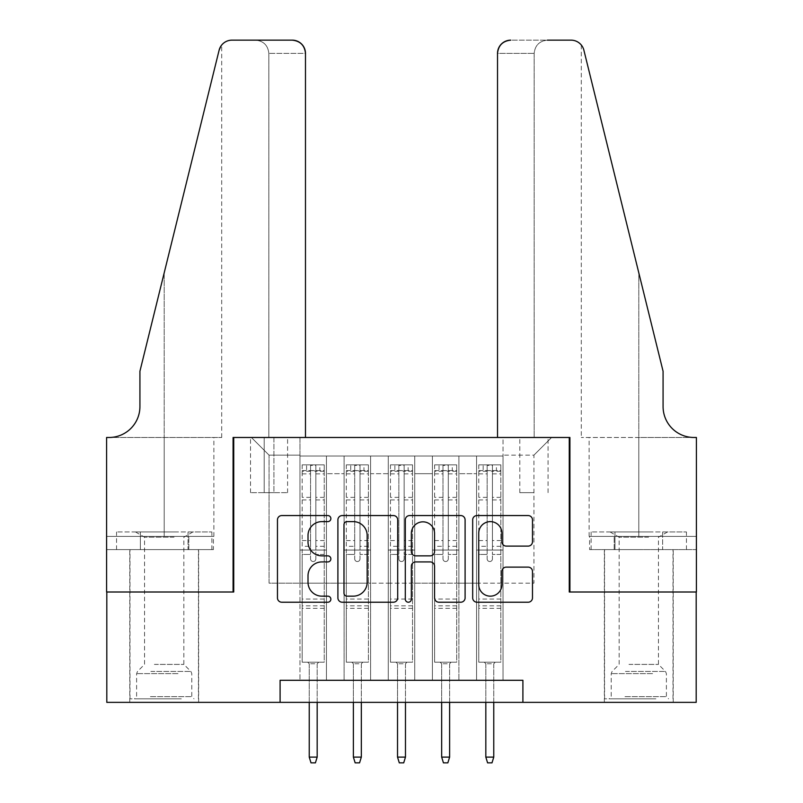 <?xml version="1.0" encoding="UTF-8"?>
<svg xmlns="http://www.w3.org/2000/svg" width="803" height="803" viewBox="0 0 803 803"><rect width="100%" height="100%" fill="white"/><g stroke="black" fill="none" stroke-linecap="round" stroke-linejoin="round"><path stroke-width="0.6" stroke-dasharray="4.01 3.01" d="M330.866 518.587A3.031 3.031 0 0 0 327.835 515.556L281.793 515.556A4.336 4.336 0 0 0 277.457 519.882L277.457 597.884A4.336 4.336 0 0 0 281.793 602.22L327.835 602.22A3.031 3.031 0 0 0 330.866 599.189A3.031 3.031 0 0 0 327.835 596.157L321.873 596.157A13.872 13.872 0 0 1 308.011 582.285L308.011 575.791A13.872 13.872 0 0 1 321.873 561.919L327.835 561.919A3.031 3.031 0 0 0 330.866 558.888A3.031 3.031 0 0 0 327.835 555.857L321.873 555.857A13.872 13.872 0 0 1 308.011 541.985L308.011 535.491A13.872 13.872 0 0 1 321.873 521.619L327.835 521.619A3.031 3.031 0 0 0 330.866 518.587M638.797 592.002L604.358 592.002L638.797 592.002M638.797 702.364L604.358 702.364L638.797 702.364M164.203 592.002L198.642 592.002L164.203 592.002M164.203 702.364L198.642 702.364L164.203 702.364M533.945 437.484L519.812 437.484L533.945 437.484M533.945 492.661L519.812 492.661L533.945 492.661M503.039 680.292L503.039 456.024L299.961 456.024L299.961 680.292L326.45 680.292L299.961 680.292L326.45 680.292L299.961 680.292L299.961 456.024L326.45 456.024L326.45 680.292L326.45 456.024L326.45 583.169L344.106 583.169L326.45 583.169L326.45 456.024L299.961 456.024L503.039 456.024L503.039 680.292L476.55 680.292L476.55 456.024L432.405 456.024L432.405 680.292L432.405 456.024L458.894 456.024L458.894 680.292L458.894 456.024L458.894 583.169L458.894 456.024L476.55 456.024L476.55 680.292L503.039 680.292L476.55 680.292L503.039 680.292L503.039 455.14L503.039 583.169L533.945 583.169L533.945 455.14L503.039 455.14L533.945 455.14L533.945 583.169L503.039 583.169L503.039 550.055L503.039 680.292M432.405 680.292L458.894 680.292L432.405 680.292L458.894 680.292L432.405 680.292L432.405 550.055L432.405 583.169L414.739 583.169L414.739 473.68L414.739 583.169L432.405 583.169L432.405 473.68L432.405 583.169L476.55 583.169L458.894 583.169L458.894 550.055L458.894 583.169L432.405 583.169L432.405 550.055L458.894 550.055L458.894 680.292L458.894 550.055L432.405 550.055L432.405 680.292M414.739 680.292L414.739 456.024L388.261 456.024L388.261 680.292L388.261 456.024L414.739 456.024L414.739 680.292L388.261 680.292L414.739 680.292L388.261 680.292L414.739 680.292L414.739 550.055L414.739 680.292M370.595 680.292L370.595 456.024L344.106 456.024L344.106 680.292L344.106 456.024L370.595 456.024L370.595 680.292L344.106 680.292L370.595 680.292L344.106 680.292L370.595 680.292L370.595 550.055L370.595 680.292M476.55 473.68L476.55 583.169L476.55 456.024L476.55 473.68L458.894 473.68L476.55 473.68M370.595 473.68L370.595 583.169L370.595 456.024L370.595 473.68L388.261 473.68L388.261 583.169L370.595 583.169L388.261 583.169L388.261 456.024L370.595 456.024L388.261 456.024L388.261 473.68L370.595 473.68M280.096 702.364L280.096 680.292L280.096 702.364L280.096 680.292L522.904 680.292L280.096 680.292L522.904 680.292L522.904 702.364L106.809 702.364L106.809 592.002L233.733 592.002L233.733 437.484L569.267 437.484L569.267 592.002L696.191 592.002L696.191 702.364L522.904 702.364L522.904 680.292L522.904 702.364M264.197 437.484L250.516 437.484L264.197 437.484L264.197 492.661L250.516 492.661L273.913 492.661L264.197 492.661L264.197 437.484M273.913 437.484L287.594 437.484L273.913 437.484L273.913 492.661L287.594 492.661L273.913 492.661L273.913 437.484M503.039 437.484L299.961 437.484L551.601 437.484L503.039 437.484L503.039 456.024L503.039 437.484M299.961 437.484L251.399 437.484L299.961 437.484L299.961 583.169L269.055 583.169L269.055 455.14L299.961 455.14L269.055 455.14L251.399 437.484L269.055 455.14L269.055 583.169L299.961 583.169L299.961 437.484M344.106 473.68L344.106 583.169L344.106 456.024L326.45 456.024L344.106 456.024L344.106 473.68L326.45 473.68L344.106 473.68M432.405 456.024L414.739 456.024L414.739 473.68L414.739 456.024L432.405 456.024L432.405 473.68L432.405 456.024M388.261 583.169L414.739 583.169L388.261 583.169L388.261 550.055L388.261 583.169M344.106 583.169L370.595 583.169L370.595 550.055L370.595 583.169L344.106 583.169L344.106 550.055L370.595 550.055L344.106 550.055L344.106 680.292L344.106 583.169M299.961 583.169L326.45 583.169L326.45 550.055L326.45 680.292L326.45 550.055L326.45 583.169L299.961 583.169L299.961 550.055L326.45 550.055L299.961 550.055L299.961 680.292L299.961 583.169M476.55 583.169L503.039 583.169L476.55 583.169L476.55 550.055L476.55 583.169M299.961 550.055L326.45 550.055L299.961 550.055M344.106 550.055L370.595 550.055L344.106 550.055M388.261 550.055L414.739 550.055L388.261 550.055L388.261 680.292L388.261 550.055L414.739 550.055L388.261 550.055M432.405 550.055L458.894 550.055L432.405 550.055M476.55 550.055L503.039 550.055L476.55 550.055L476.55 680.292L476.55 550.055L503.039 550.055L476.55 550.055M551.601 437.484L533.945 455.14L551.601 437.484M397.706 597.884L397.706 519.882A4.336 4.336 0 0 0 393.38 515.556L342.239 515.556A4.336 4.336 0 0 0 337.902 519.882L337.902 597.884A4.336 4.336 0 0 0 342.239 602.22L393.38 602.22A4.336 4.336 0 0 0 397.706 597.884M347.006 521.619A3.031 3.031 0 0 0 343.975 524.65L343.975 593.126A3.031 3.031 0 0 0 347.006 596.157L353.29 596.157A13.872 13.872 0 0 0 367.162 582.285L367.162 535.491A13.872 13.872 0 0 0 353.29 521.619L347.006 521.619M409.62 515.556L460.761 515.556A4.336 4.336 0 0 1 465.098 519.882L465.098 597.884A4.336 4.336 0 0 1 460.761 602.22L438.88 602.22A4.336 4.336 0 0 1 434.543 597.884L434.543 566.256A4.336 4.336 0 0 0 430.207 561.919L415.693 561.919A4.336 4.336 0 0 0 411.357 566.256L411.357 599.189A3.031 3.031 0 0 1 408.325 602.22A3.031 3.031 0 0 1 405.294 599.189L405.294 519.882A4.336 4.336 0 0 1 409.62 515.556M434.543 533.433A11.593 11.593 0 0 0 422.95 521.84A11.593 11.593 0 0 0 411.357 533.433L411.357 551.52A4.336 4.336 0 0 0 415.693 555.857L430.207 555.857A4.336 4.336 0 0 0 434.543 551.52L434.543 533.433M506.261 546.1L528.143 546.1A4.336 4.336 0 0 0 532.479 541.774L532.479 519.882A4.336 4.336 0 0 0 528.143 515.556L477.012 515.556A4.336 4.336 0 0 0 472.676 519.882L472.676 597.884A4.336 4.336 0 0 0 477.012 602.22L528.143 602.22A4.336 4.336 0 0 0 532.479 597.884L532.479 571.455A4.336 4.336 0 0 0 528.143 567.119L506.261 567.119A4.336 4.336 0 0 0 501.925 571.455L501.925 584.564A11.593 11.593 0 0 1 490.332 596.157A11.593 11.593 0 0 1 478.739 584.564L478.739 533.212A11.593 11.593 0 0 1 490.332 521.619A11.593 11.593 0 0 1 501.925 533.212L501.925 541.774A4.336 4.336 0 0 0 506.261 546.1M310.56 558.888A2.65 2.65 0 0 0 313.2 561.538A2.65 2.65 0 0 1 310.56 558.888L310.56 554.461L310.56 558.888M324.131 464.857L319.825 464.857L319.825 470.588L324.241 470.598L324.241 464.857L302.169 464.857L302.169 662.194L302.169 554.461L310.56 554.461L310.56 546.291L302.169 546.291M302.169 464.857L302.169 554.461L310.56 554.461L310.56 471.752C312.317 470.217 314.083 470.217 315.85 471.752L315.85 540.56L324.241 540.56L324.241 662.194L302.169 662.194L318.721 662.194L317.175 663.74L309.235 663.74L317.175 663.74L317.175 757.109L309.235 757.109L309.235 663.74L307.69 662.194L309.235 663.74L309.235 702.364M324.241 470.598L324.241 540.56M324.241 464.857L324.241 662.194L318.721 662.194L317.175 663.74L317.175 702.364M319.825 464.857L302.279 464.857M319.825 470.588L306.585 470.588L306.585 464.857M302.169 470.598L324.131 470.588M302.279 470.588L306.585 470.588M315.85 558.888A2.65 2.65 0 0 1 313.2 561.538A2.65 2.65 0 0 0 315.85 558.888L315.85 554.461L315.85 558.888M324.241 546.291L315.85 546.291L315.85 554.461L315.85 540.56M315.85 546.291L315.85 465.399L310.56 465.399L310.56 546.291M324.241 608.333L302.169 608.333M309.235 757.109L311.002 762.85L315.408 762.85L317.175 757.109M310.56 471.752L310.56 465.399M315.85 471.752L315.85 465.399M179.109 698.831L134.402 698.831L179.109 698.831M150.412 696.633L191.797 696.633L150.412 696.633M178.557 531.957L135.506 531.957L178.557 531.957M174.03 537.187L144.56 537.187L174.03 537.187M154.387 664.402L183.847 664.402L154.387 664.402M181.317 698.831L129.996 698.831L181.317 698.831M181.317 549.613L129.996 549.613L181.317 549.613M188.032 549.613L116.545 549.613L211.872 549.613L188.032 549.613L188.032 531.957L116.545 531.957L211.872 531.957L188.032 531.957L188.032 549.613M140.374 549.613L140.374 531.957L140.374 549.613M116.545 549.613L116.545 531.957M211.872 549.613L211.872 531.957M653.692 698.831L608.995 698.831L653.692 698.831M624.995 696.633L666.39 696.633L624.995 696.633M653.14 531.957L610.099 531.957L653.14 531.957M648.613 537.187L619.153 537.187L648.613 537.187M628.97 664.402L658.44 664.402L628.97 664.402M655.9 698.831L604.579 698.831L655.9 698.831M655.9 549.613L604.579 549.613L655.9 549.613M662.626 549.613L591.128 549.613L686.455 549.613L662.626 549.613L662.626 531.957L591.128 531.957L686.455 531.957L662.626 531.957L662.626 549.613M614.968 549.613L614.968 531.957L614.968 549.613M591.128 549.613L591.128 531.957M686.455 549.613L686.455 531.957M164.203 549.613L198.642 549.613L164.203 549.613M305.481 437.484L305.481 53.389L268.834 53.389L305.481 53.389L305.481 437.484L233.081 437.484L233.081 592.002L106.588 592.002L106.588 437.484L221.708 437.484L106.588 437.484L106.588 536.374L106.588 437.484L109.017 437.484A30.905 30.905 0 0 0 139.923 406.579L139.923 371.257L139.923 406.579A30.905 30.905 0 0 1 109.017 437.484M255.595 40.15C263.575 40.993 267.991 45.41 268.834 53.389L268.834 437.484L268.834 53.389C267.991 45.41 263.575 40.993 255.595 40.15L231.977 40.15A13.239 13.239 0 0 0 219.109 50.218L139.923 371.257L219.109 50.218L139.923 371.257L139.923 406.579M213.397 549.613L106.588 549.613L106.588 536.374L213.869 536.374L106.588 536.374L188.805 536.374L106.588 536.374L106.588 549.613L213.397 549.613L213.397 536.374L188.805 536.374L213.397 536.374M292.232 40.15A13.239 13.239 0 0 1 305.481 53.389C304.638 45.41 300.222 40.993 292.232 40.15M221.708 437.484L221.708 45.028L220.976 46.012M188.805 549.613L188.805 536.374L188.805 549.613M638.797 549.613L604.358 549.613L638.797 549.613M497.519 437.484L497.519 53.389A13.239 13.239 0 0 1 510.768 40.15L571.023 40.15A13.239 13.239 0 0 1 583.891 50.218L663.077 371.257L663.077 406.579A30.905 30.905 0 0 0 693.983 437.484L696.412 437.484L696.412 592.002L569.919 592.002L569.919 437.484L497.519 437.484L534.166 437.484L497.519 437.484L497.519 53.389L534.166 53.389L497.519 53.389C498.362 45.41 502.778 40.993 510.768 40.15L547.405 40.15C539.425 40.993 535.009 45.41 534.166 53.389L534.166 437.484L534.166 53.389C535.009 45.41 539.425 40.993 547.405 40.15M663.077 371.257L638.797 272.819L663.077 371.257M583.891 50.218L638.797 272.819L638.797 437.484L581.292 437.484L696.412 437.484L638.797 437.484L638.797 272.819M589.603 549.613L696.412 549.613L696.412 437.484L696.412 536.374L589.131 536.374L696.412 536.374L614.195 536.374L696.412 536.374L696.412 549.613L589.603 549.613L589.603 536.374L614.195 536.374L589.603 536.374M663.077 406.579A30.905 30.905 0 0 0 693.983 437.484M614.195 549.613L614.195 536.374L614.195 549.613M354.705 558.888A2.65 2.65 0 0 0 357.355 561.538A2.65 2.65 0 0 1 354.705 558.888L354.705 554.461L354.705 558.888M368.276 464.857L363.97 464.857L363.97 470.588L368.386 470.598L368.386 464.857L346.314 464.857L346.314 662.194L346.314 554.461L354.705 554.461L354.705 546.291L346.314 546.291M346.314 464.857L346.314 554.461L354.705 554.461L354.705 471.752C356.462 470.217 358.228 470.217 360.005 471.752L360.005 540.56L368.386 540.56L368.386 662.194L346.314 662.194L362.866 662.194L361.33 663.74L353.38 663.74L361.33 663.74L361.33 757.109L353.38 757.109L353.38 663.74L351.834 662.194L353.38 663.74L353.38 702.364M368.386 470.598L368.386 540.56M368.386 464.857L368.386 662.194L362.866 662.194L361.33 663.74L361.33 702.364M363.97 464.857L346.424 464.857M363.97 470.588L350.73 470.588L350.73 464.857M346.314 470.598L368.276 470.588M346.424 470.588L350.73 470.588M360.005 558.888A2.65 2.65 0 0 1 357.355 561.538A2.65 2.65 0 0 0 360.005 558.888L360.005 554.461L360.005 558.888M368.386 546.291L360.005 546.291L360.005 554.461L360.005 540.56M360.005 546.291L360.005 465.399L354.705 465.399L354.705 546.291M368.386 608.333L346.314 608.333M353.38 757.109L355.147 762.85L359.563 762.85L361.33 757.109M354.705 471.752L354.705 465.399M360.005 471.752L360.005 465.399M398.85 558.888A2.65 2.65 0 0 0 401.5 561.538A2.65 2.65 0 0 1 398.85 558.888L398.85 554.461L398.85 558.888M412.431 464.857L408.125 464.857L408.125 470.588L412.541 470.598L412.541 464.857L390.459 464.857L390.459 662.194L390.459 554.461L398.85 554.461L398.85 546.291L390.459 546.291M390.459 464.857L390.459 554.461L398.85 554.461L398.85 471.752C400.617 470.217 402.383 470.217 404.15 471.752L404.15 540.56L412.541 540.56L412.541 662.194L390.459 662.194L407.021 662.194L405.475 663.74L397.525 663.74L405.475 663.74L405.475 757.109L397.525 757.109L397.525 663.74L395.979 662.194L397.525 663.74L397.525 702.364M412.541 470.598L412.541 540.56M412.541 464.857L412.541 662.194L407.021 662.194L405.475 663.74L405.475 702.364M408.125 464.857L390.569 464.857M408.125 470.588L394.875 470.588L394.875 464.857M390.459 470.598L412.431 470.588M390.569 470.588L394.875 470.588M404.15 558.888A2.65 2.65 0 0 1 401.5 561.538A2.65 2.65 0 0 0 404.15 558.888L404.15 554.461L404.15 558.888M412.541 546.291L404.15 546.291L404.15 554.461L404.15 540.56M404.15 546.291L404.15 465.399L398.85 465.399L398.85 546.291M412.541 608.333L390.459 608.333M397.525 757.109L399.292 762.85L403.708 762.85L405.475 757.109M398.85 471.752L398.85 465.399M404.15 471.752L404.15 465.399M442.995 558.888A2.65 2.65 0 0 0 445.645 561.538A2.65 2.65 0 0 1 442.995 558.888L442.995 554.461L442.995 558.888M456.576 464.857L452.27 464.857L452.27 470.588L456.686 470.598L456.686 464.857L434.614 464.857L434.614 662.194L434.614 554.461L442.995 554.461L442.995 546.291L434.614 546.291M434.614 464.857L434.614 554.461L442.995 554.461L442.995 471.752C444.762 470.217 446.528 470.217 448.295 471.752L448.295 540.56L456.686 540.56L456.686 662.194L434.614 662.194L451.166 662.194L449.62 663.74L441.67 663.74L449.62 663.74L449.62 757.109L441.67 757.109L441.67 663.74L440.134 662.194L441.67 663.74L441.67 702.364M456.686 470.598L456.686 540.56M456.686 464.857L456.686 662.194L451.166 662.194L449.62 663.74L449.62 702.364M452.27 464.857L434.724 464.857M452.27 470.588L439.03 470.588L439.03 464.857M434.614 470.598L456.576 470.588M434.724 470.588L439.03 470.588M448.295 558.888A2.65 2.65 0 0 1 445.645 561.538A2.65 2.65 0 0 0 448.295 558.888L448.295 554.461L448.295 558.888M456.686 546.291L448.295 546.291L448.295 554.461L448.295 540.56M448.295 546.291L448.295 465.399L442.995 465.399L442.995 546.291M456.686 608.333L434.614 608.333M441.67 757.109L443.437 762.85L447.853 762.85L449.62 757.109M442.995 471.752L442.995 465.399M448.295 471.752L448.295 465.399M487.15 558.888A2.65 2.65 0 0 0 489.8 561.538A2.65 2.65 0 0 1 487.15 558.888L487.15 554.461L487.15 558.888M500.721 464.857L496.415 464.857L496.415 470.588L500.831 470.598L500.831 464.857L478.759 464.857L478.759 662.194L478.759 554.461L487.15 554.461L487.15 546.291L478.759 546.291M478.759 464.857L478.759 554.461L487.15 554.461L487.15 471.752C488.907 470.217 490.673 470.217 492.44 471.752L492.44 540.56L500.831 540.56L500.831 662.194L478.759 662.194L495.31 662.194L493.765 663.74L485.825 663.74L493.765 663.74L493.765 757.109L485.825 757.109L485.825 663.74L484.279 662.194L485.825 663.74L485.825 702.364M500.831 470.598L500.831 540.56M500.831 464.857L500.831 662.194L495.31 662.194L493.765 663.74L493.765 702.364M496.415 464.857L478.869 464.857M496.415 470.588L483.175 470.588L483.175 464.857M478.759 470.598L500.721 470.588M478.869 470.588L483.175 470.588M492.44 558.888A2.65 2.65 0 0 1 489.8 561.538A2.65 2.65 0 0 0 492.44 558.888L492.44 554.461L492.44 558.888M500.831 546.291L492.44 546.291L492.44 554.461L492.44 540.56M492.44 546.291L492.44 465.399L487.15 465.399L487.15 546.291M500.831 608.333L478.759 608.333M485.825 757.109L487.592 762.85L491.998 762.85L493.765 757.109M487.15 471.752L487.15 465.399M492.44 471.752L492.44 465.399M432.405 473.68L414.739 473.68L432.405 473.68M324.241 599.058L302.169 599.058M324.241 554.461L315.85 554.461L324.241 554.461M302.169 540.56L310.56 540.56M310.56 497.358L302.169 497.358M324.241 497.358L315.85 497.358M302.169 499.938L310.56 499.938M315.85 499.938L324.241 499.938M310.56 471.301L302.169 471.301M302.169 473.87L310.56 473.87M324.241 471.301L315.85 471.301M315.85 473.87L324.241 473.87M324.241 605.843L302.169 605.843M178.005 673.627L136.61 673.627L178.005 673.627M150.864 671.438L190.893 671.438L150.864 671.438M652.588 673.627L611.203 673.627L652.588 673.627M625.447 671.438L665.486 671.438L625.447 671.438M164.203 272.819L164.203 437.484L164.203 272.819M164.203 536.374L164.203 437.484L164.203 536.374M638.797 536.374L638.797 437.484L638.797 536.374M368.386 599.058L346.314 599.058M368.386 554.461L360.005 554.461L368.386 554.461M346.314 540.56L354.705 540.56M354.705 497.358L346.314 497.358M368.386 497.358L360.005 497.358M346.314 499.938L354.705 499.938M360.005 499.938L368.386 499.938M354.705 471.301L346.314 471.301M346.314 473.87L354.705 473.87M368.386 471.301L360.005 471.301M360.005 473.87L368.386 473.87M368.386 605.843L346.314 605.843M412.541 599.058L390.459 599.058M412.541 554.461L404.15 554.461L412.541 554.461M390.459 540.56L398.85 540.56M398.85 497.358L390.459 497.358M412.541 497.358L404.15 497.358M390.459 499.938L398.85 499.938M404.15 499.938L412.541 499.938M398.85 471.301L390.459 471.301M390.459 473.87L398.85 473.87M412.541 471.301L404.15 471.301M404.15 473.87L412.541 473.87M412.541 605.843L390.459 605.843M456.686 599.058L434.614 599.058M456.686 554.461L448.295 554.461L456.686 554.461M434.614 540.56L442.995 540.56M442.995 497.358L434.614 497.358M456.686 497.358L448.295 497.358M434.614 499.938L442.995 499.938M448.295 499.938L456.686 499.938M442.995 471.301L434.614 471.301M434.614 473.87L442.995 473.87M456.686 471.301L448.295 471.301M448.295 473.87L456.686 473.87M456.686 605.843L434.614 605.843M500.831 599.058L478.759 599.058M500.831 554.461L492.44 554.461L500.831 554.461M478.759 540.56L487.15 540.56M487.15 497.358L478.759 497.358M500.831 497.358L492.44 497.358M478.759 499.938L487.15 499.938M492.44 499.938L500.831 499.938M487.15 471.301L478.759 471.301M478.759 473.87L487.15 473.87M500.831 471.301L492.44 471.301M492.44 473.87L500.831 473.87M500.831 605.843L478.759 605.843M604.358 702.364L604.358 549.613M129.775 702.364L129.775 549.613M519.812 492.661L519.812 437.484M250.516 492.661L250.516 437.484M287.594 492.661L287.594 437.484M548.068 492.661L548.068 437.484M198.642 702.364L198.642 549.613M673.225 702.364L673.225 549.613M135.506 531.957L144.56 537.187L144.56 664.402L137.514 671.438L136.61 673.627L136.61 696.633L134.402 698.831M198.421 698.831L198.421 549.613M129.996 698.831L129.996 549.613M192.901 531.957L183.847 537.187L183.847 664.402L190.893 671.438L191.797 673.627L191.797 696.633L194.005 698.831M610.099 531.957L619.153 537.187L619.153 664.402L612.107 671.438L611.203 673.627L611.203 696.633L608.995 698.831M673.004 698.831L673.004 549.613M604.579 698.831L604.579 549.613M667.494 531.957L658.44 537.187L658.44 664.402L665.486 671.438L666.39 673.627L666.39 696.633L668.598 698.831M213.869 536.374L213.869 437.484M581.292 45.028L581.292 437.484M589.131 536.374L589.131 437.484"/><path stroke-width="1.2" d="M330.866 518.587A3.031 3.031 0 0 0 327.835 515.556L281.793 515.556A4.336 4.336 0 0 0 277.457 519.882L277.457 597.884A4.336 4.336 0 0 0 281.793 602.22L327.835 602.22A3.031 3.031 0 0 0 330.866 599.189A3.031 3.031 0 0 0 327.835 596.157L321.873 596.157A13.872 13.872 0 0 1 308.011 582.285L308.011 575.791A13.872 13.872 0 0 1 321.873 561.919L327.835 561.919A3.031 3.031 0 0 0 330.866 558.888A3.031 3.031 0 0 0 327.835 555.857L321.873 555.857A13.872 13.872 0 0 1 308.011 541.985L308.011 535.491A13.872 13.872 0 0 1 321.873 521.619L327.835 521.619A3.031 3.031 0 0 0 330.866 518.587M528.143 546.1A4.336 4.336 0 0 0 532.479 541.774L532.479 519.882A4.336 4.336 0 0 0 528.143 515.556L477.012 515.556A4.336 4.336 0 0 0 472.676 519.882L472.676 597.884A4.336 4.336 0 0 0 477.012 602.22L528.143 602.22A4.336 4.336 0 0 0 532.479 597.884L532.479 571.455A4.336 4.336 0 0 0 528.143 567.119L506.261 567.119A4.336 4.336 0 0 0 501.925 571.455L501.925 584.564A11.593 11.593 0 0 1 490.332 596.157A11.593 11.593 0 0 1 478.739 584.564L478.739 533.212A11.593 11.593 0 0 1 490.332 521.619A11.593 11.593 0 0 1 501.925 533.212L501.925 541.774A4.336 4.336 0 0 0 506.261 546.1L528.143 546.1M280.096 702.364L106.809 702.364L106.809 592.002L233.733 592.002L233.733 437.484L569.267 437.484L569.267 592.002L696.191 592.002L696.191 702.364L522.904 702.364L522.904 680.292L280.096 680.292L280.096 702.364L522.904 702.364M397.706 519.882A4.336 4.336 0 0 0 393.38 515.556L342.239 515.556A4.336 4.336 0 0 0 337.902 519.882L337.902 597.884A4.336 4.336 0 0 0 342.239 602.22L393.38 602.22A4.336 4.336 0 0 0 397.706 597.884L397.706 519.882M409.62 515.556L460.761 515.556A4.336 4.336 0 0 1 465.098 519.882L465.098 597.884A4.336 4.336 0 0 1 460.761 602.22L438.88 602.22A4.336 4.336 0 0 1 434.543 597.884L434.543 566.256A4.336 4.336 0 0 0 430.207 561.919L415.693 561.919A4.336 4.336 0 0 0 411.357 566.256L411.357 599.189A3.031 3.031 0 0 1 408.325 602.22A3.031 3.031 0 0 1 405.294 599.189L405.294 519.882A4.336 4.336 0 0 1 409.62 515.556M347.006 521.619A3.031 3.031 0 0 0 343.975 524.65L343.975 593.126A3.031 3.031 0 0 0 347.006 596.157L353.29 596.157A13.872 13.872 0 0 0 367.162 582.285L367.162 535.491A13.872 13.872 0 0 0 353.29 521.619L347.006 521.619M434.543 533.433A11.593 11.593 0 0 0 422.95 521.84A11.593 11.593 0 0 0 411.357 533.433L411.357 551.52A4.336 4.336 0 0 0 415.693 555.857L430.207 555.857A4.336 4.336 0 0 0 434.543 551.52L434.543 533.433M317.175 757.109L315.408 762.85L311.002 762.85L309.235 757.109L317.175 757.109L317.175 702.364M309.235 757.109L309.235 702.364M305.481 437.484L305.481 53.389A13.239 13.239 0 0 0 292.232 40.15L231.977 40.15A13.239 13.239 0 0 0 219.109 50.218L139.923 371.257L139.923 406.579A30.905 30.905 0 0 1 109.017 437.484L106.588 437.484L106.588 592.002L233.081 592.002L233.081 437.484L305.481 437.484L305.481 53.389C304.638 45.41 300.222 40.993 292.232 40.15L255.595 40.15M219.109 50.218C222.481 42.96 222.481 42.96 219.109 50.218L220.976 46.012M139.923 406.579A30.905 30.905 0 0 1 109.017 437.484M497.519 437.484L497.519 53.389L497.519 437.484L569.919 437.484L569.919 592.002L696.412 592.002L696.412 437.484L693.983 437.484A30.905 30.905 0 0 1 663.077 406.579A30.905 30.905 0 0 0 693.983 437.484M638.797 272.819L583.891 50.218L663.077 371.257L663.077 406.579M547.405 40.15L571.023 40.15A13.239 13.239 0 0 1 583.891 50.218C580.519 42.96 580.519 42.96 583.891 50.218C580.519 42.96 580.519 42.96 583.891 50.218M510.768 40.15A13.239 13.239 0 0 0 497.519 53.389C498.362 45.41 502.778 40.993 510.768 40.15M361.33 757.109L359.563 762.85L355.147 762.85L353.38 757.109L361.33 757.109L361.33 702.364M353.38 757.109L353.38 702.364M405.475 757.109L403.708 762.85L399.292 762.85L397.525 757.109L405.475 757.109L405.475 702.364M397.525 757.109L397.525 702.364M449.62 757.109L447.853 762.85L443.437 762.85L441.67 757.109L449.62 757.109L449.62 702.364M441.67 757.109L441.67 702.364M493.765 757.109L491.998 762.85L487.592 762.85L485.825 757.109L493.765 757.109L493.765 702.364M485.825 757.109L485.825 702.364"/></g></svg>
